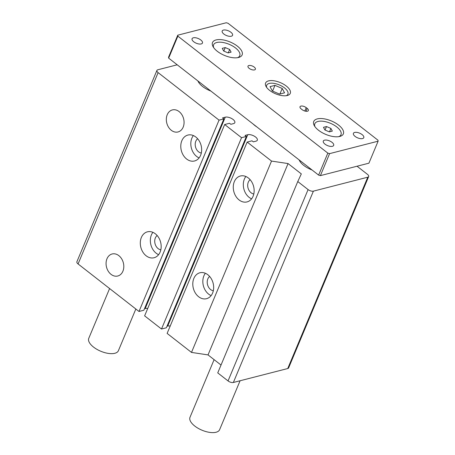 <?xml version="1.0" encoding="UTF-8"?>
<svg xmlns="http://www.w3.org/2000/svg" width="455" height="455" viewBox="0 0 455 455"><rect width="100%" height="100%" fill="white"/><g stroke="black" fill="none" stroke-linecap="round" stroke-linejoin="round"><path stroke-width="0.68" d="M109.598 288.538L88.77 338.321A16.056 7.291 22.7 0 0 96.915 349.343A16.056 7.291 22.7 0 0 114.831 353.29A16.056 7.291 22.7 0 0 118.391 350.714L135.84 309.008M214.106 359.649L190.002 417.28A16.056 7.291 22.7 0 0 198.141 428.303A16.056 7.291 22.7 0 0 216.057 432.25A16.056 7.291 22.7 0 0 219.623 429.674L240.081 380.755M378.111 141.186L378.014 140.242L228.046 23.268L226.271 22.75L177.757 35.189L168.555 57.182L168.657 58.132L318.625 175.107L320.4 175.624L368.914 163.18L378.111 141.186L329.602 153.631L320.4 175.624M326.491 126.541L330.916 128.435L332.332 131.103L329.323 131.876L324.893 129.982L323.477 127.315L326.491 126.541L325.029 130.039M274.968 85.358L282.225 88.463L284.546 92.831L279.615 94.1L272.357 90.994L270.037 86.626L274.968 85.358L272.573 91.085M225.259 47.582L229.69 49.476L231.106 52.143L228.091 52.916L223.667 51.023L222.25 48.355L225.259 47.582L223.797 51.079M229.69 49.476L228.268 52.871M282.225 88.463L279.899 94.026M330.916 128.435L329.5 131.831M286.269 95.698A11.506 5.221 22.7 0 0 283.909 87.451A11.506 5.221 22.7 0 0 269.229 83.441A11.506 5.221 22.7 0 0 266.732 87.531M338.787 136.648A14.179 6.438 22.7 0 0 336.188 126.496A14.179 6.438 22.7 0 0 317.971 121.457A14.179 6.438 22.7 0 0 314.968 126.683M237.561 57.688A14.179 6.438 22.7 0 0 234.962 47.536A14.179 6.438 22.7 0 0 216.739 42.503A14.179 6.438 22.7 0 0 213.736 47.724M306.221 107.653L307.159 108.381A4.015 1.82 -157.3 0 1 308.353 110.576A4.015 1.82 -157.3 0 1 305.862 111.253A4.015 1.82 -157.3 0 1 302.137 109.672L301.204 108.938A4.015 1.82 -157.3 0 1 300.01 106.743A4.015 1.82 -157.3 0 1 302.501 106.066A4.015 1.82 -157.3 0 1 306.221 107.653L304.81 111.014M248.879 65.526A4.015 1.82 -157.3 0 1 253.355 66.515A4.015 1.82 -157.3 0 1 255.392 69.268A4.015 1.82 -157.3 0 1 250.989 69.399A4.015 1.82 -157.3 0 1 247.986 66.168A4.015 1.82 -157.3 0 1 248.879 65.526M216.074 39.938A16.056 7.291 -157.3 0 1 237.322 46.109A16.056 7.291 -157.3 0 1 238.63 57.467A16.056 7.291 -157.3 0 1 213.145 46.808A16.056 7.291 -157.3 0 1 216.074 39.938M268.564 80.876A13.377 6.074 -157.3 0 1 286.269 86.023A13.377 6.074 -157.3 0 1 287.361 95.487A13.377 6.074 -157.3 0 1 266.124 86.604A13.377 6.074 -157.3 0 1 268.564 80.876M317.3 118.897A16.056 7.291 -157.3 0 1 338.554 125.068A16.056 7.291 -157.3 0 1 339.862 136.426A16.056 7.291 -157.3 0 1 314.371 125.762A16.056 7.291 -157.3 0 1 317.3 118.897M223.445 30.081A5.619 2.554 -157.3 0 1 229.712 31.463A5.619 2.554 -157.3 0 1 232.562 35.319A5.619 2.554 -157.3 0 1 226.397 35.507A5.619 2.554 -157.3 0 1 222.199 30.985A5.619 2.554 -157.3 0 1 223.445 30.081M193.329 37.805A5.619 2.554 -157.3 0 1 199.603 39.187A5.619 2.554 -157.3 0 1 202.452 43.043A5.619 2.554 -157.3 0 1 196.281 43.225A5.619 2.554 -157.3 0 1 192.084 38.703A5.619 2.554 -157.3 0 1 193.329 37.805M354.667 132.433A5.619 2.554 -157.3 0 1 360.934 133.815A5.619 2.554 -157.3 0 1 363.784 137.672A5.619 2.554 -157.3 0 1 357.619 137.859A5.619 2.554 -157.3 0 1 353.421 133.338A5.619 2.554 -157.3 0 1 354.667 132.433M324.551 140.157A5.619 2.554 -157.3 0 1 330.825 141.539A5.619 2.554 -157.3 0 1 333.674 145.395A5.619 2.554 -157.3 0 1 327.503 145.583A5.619 2.554 -157.3 0 1 323.306 141.061A5.619 2.554 -157.3 0 1 324.551 140.157M177.757 35.189L177.859 36.138L327.827 153.113L329.602 153.631M327.827 153.113L318.625 175.107M177.859 36.138L168.657 58.132M357.044 166.223L367.475 174.356A4.015 1.82 -157.3 0 1 368.669 176.551A4.015 1.82 -157.3 0 1 367.776 177.194L313.41 191.14A4.015 1.82 -157.3 0 1 308.086 189.587L297.775 181.545L301.318 173.907L288.066 163.567L271.533 161.076L247.162 142.068L252.013 140.822L253.327 141.846L256.006 141.158A5.887 2.673 22.7 0 0 257.308 140.214A5.887 2.673 22.7 0 0 254.322 136.176A5.887 2.673 22.7 0 0 247.753 134.725L245.08 135.414L246.388 136.437L241.537 137.683L224.668 124.522L229.519 123.277L230.833 124.3L233.506 123.612A5.887 2.673 22.7 0 0 234.814 122.668A5.887 2.673 22.7 0 0 231.828 118.63A5.887 2.673 22.7 0 0 225.259 117.18L222.58 117.868L223.894 118.891L219.043 120.131L158.118 72.612A4.015 1.82 -157.3 0 1 156.924 70.423A4.015 1.82 -157.3 0 1 157.817 69.774L177.211 64.803M210.87 91.057A16.056 7.291 -157.3 0 1 197.919 80.956M312.096 170.011A16.056 7.291 -157.3 0 1 299.145 159.91M256.819 126.894A13.377 6.074 -157.3 0 1 253.202 124.073M219.043 120.131L139.002 311.476L78.078 263.951A4.015 1.82 -157.3 0 1 76.889 261.762L156.924 70.423M195.821 137.023A13.377 10.22 75.6 0 1 201.639 150.599A13.377 10.22 75.6 0 1 194.541 160.979A13.377 10.22 75.6 0 1 181.323 150.554A13.377 10.22 75.6 0 1 187.898 135.061A13.377 10.22 75.6 0 1 195.821 137.023M155.337 233.79A13.377 10.22 75.6 0 1 161.155 247.366A13.377 10.22 75.6 0 1 154.063 257.746A13.377 10.22 75.6 0 1 140.84 247.327A13.377 10.22 75.6 0 1 147.414 231.828A13.377 10.22 75.6 0 1 155.337 233.79M118.846 255.647A11.369 8.685 75.6 0 1 123.805 266.846A11.369 8.685 75.6 0 1 118.277 275.855A11.369 8.685 75.6 0 1 106.527 267.148A11.369 8.685 75.6 0 1 112.641 253.867A11.369 8.685 75.6 0 1 118.846 255.647M179.111 111.589A11.369 8.685 75.6 0 1 184.07 122.787A11.369 8.685 75.6 0 1 178.542 131.796A11.369 8.685 75.6 0 1 166.786 123.095A11.369 8.685 75.6 0 1 172.9 109.809A11.369 8.685 75.6 0 1 179.111 111.589M139.002 311.476L143.854 310.23L223.894 118.891M144.491 308.706L145.219 308.518L225.259 117.18M147.71 308.496A5.887 2.673 22.7 0 0 145.219 308.518M241.537 137.683L161.502 329.022L144.627 315.861L224.668 124.522M161.502 329.022L166.354 327.776L246.388 136.437M166.991 326.252L167.713 326.064L247.753 134.725M170.204 326.042A5.887 2.673 22.7 0 0 167.713 326.064M271.533 161.076L191.492 352.415L167.121 333.407L247.162 142.068M207.827 274.735A13.377 10.22 75.6 0 1 213.645 288.311A13.377 10.22 75.6 0 1 206.553 298.69A13.377 10.22 75.6 0 1 193.329 288.265A13.377 10.22 75.6 0 1 199.904 272.772A13.377 10.22 75.6 0 1 207.827 274.735M248.311 177.962A13.377 10.22 75.6 0 1 254.129 191.538A13.377 10.22 75.6 0 1 247.031 201.918A13.377 10.22 75.6 0 1 233.807 191.498A13.377 10.22 75.6 0 1 240.382 176A13.377 10.22 75.6 0 1 248.311 177.962M191.492 352.415L208.026 354.906L288.066 163.567M221.016 365.041L208.026 354.906M368.669 176.551L288.629 367.89A4.015 1.82 22.7 0 1 287.736 368.539L233.369 382.479A4.015 1.82 -157.3 0 1 228.046 380.932L217.74 372.89L297.775 181.545M211.109 295.613A13.377 10.22 75.6 0 1 205.381 273.273M213.315 290.756A7.758 5.926 75.6 0 1 207.525 284.625A7.758 5.926 75.6 0 1 209.653 276.464M197.646 138.758A7.758 5.926 -104.4 0 0 195.513 146.914A7.758 5.926 -104.4 0 0 201.309 153.045M251.592 198.841A13.377 10.22 75.6 0 1 245.865 176.506M253.799 193.989A7.758 5.926 75.6 0 1 248.003 187.858A7.758 5.926 75.6 0 1 250.131 179.697M193.375 135.562A13.377 10.22 -104.4 0 0 199.102 157.902M158.624 254.669A13.377 10.22 75.6 0 1 152.891 232.334M160.831 249.818A7.758 5.926 75.6 0 1 155.036 243.687A7.758 5.926 75.6 0 1 157.163 235.525M307.159 108.381L305.953 111.265M78.078 263.951L158.118 72.612M228.046 380.932L308.086 189.587M233.369 382.479L313.41 191.14M287.736 368.539L367.776 177.194"/></g></svg>
